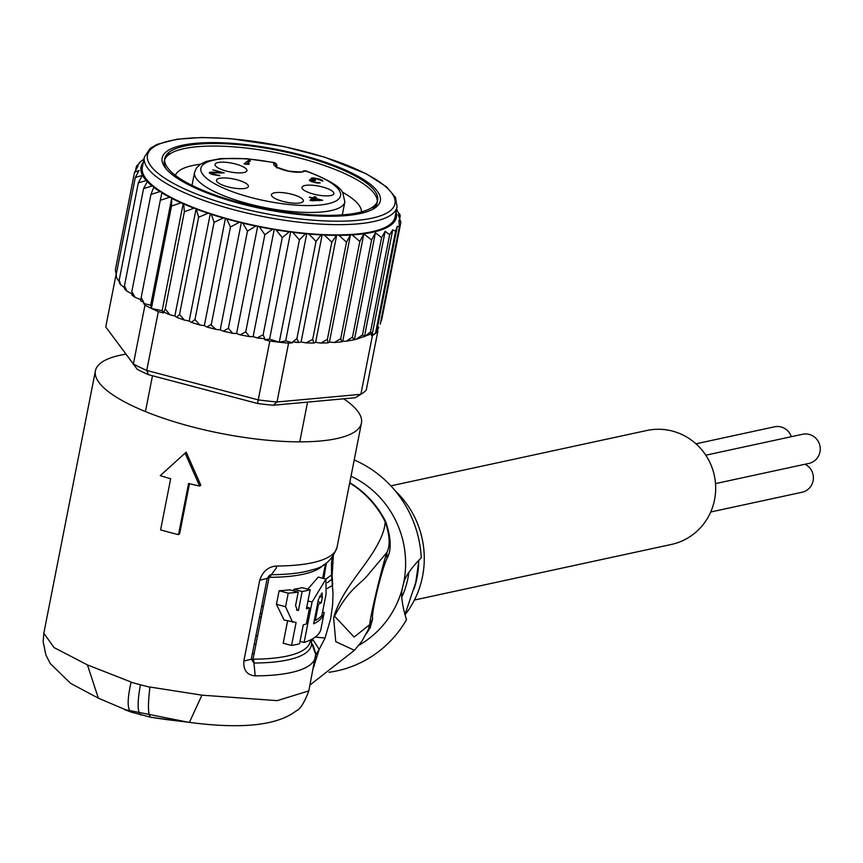 <?xml version="1.0" encoding="UTF-8"?>
<svg xmlns="http://www.w3.org/2000/svg" width="863" height="863" viewBox="0 0 863 863"><rect width="100%" height="100%" fill="white"/><g stroke="black" fill="none" stroke-linecap="round" stroke-linejoin="round"><path stroke-width="1.29" d="M705.783 455.2L802.633 434.251A14.908 14.466 77.8 0 1 819.85 452.546A14.908 14.466 77.8 0 1 808.933 463.399L715.513 483.604M805.017 464.251A14.908 14.466 77.8 0 1 802.061 492.244L710.713 511.996M695.966 443.809L774.489 426.818A14.908 14.466 77.8 0 1 791.328 436.7M390.853 485.858L646.754 430.508A58.285 56.527 77.8 0 1 714.068 502.007A58.285 56.527 77.8 0 1 671.403 544.445L414.413 600.033M306.095 171.23L303.7 170.928M319.871 200.14L314.434 198.706L312.633 200.14L319.871 200.14L319.752 200.734M312.633 200.14L313.086 197.746L314.423 196.688L316.343 197.196L315.006 198.253L322.686 200.281L311.867 200.745L309.957 200.238L312.525 198.199L309.321 197.357L313.086 197.746M311.748 179.31L312.028 177.907L312.956 177.854L312.794 178.652M312.654 180.173L310.982 178.738L312.028 177.907M311.424 178.048L311.23 179.019M317.616 183.053L320.238 182.902L316.408 182.902L310.205 181.057L309.558 179.882L312.74 179.709M311.176 179.601L311.025 180.41M310.259 179.655L310.011 180.917M309.558 179.882L309.429 180.507M318.641 182.481L318.512 183.096M316.473 182.902L317.713 182.535M314.779 182.535L316.559 182.438M313.496 182.233L314.866 182.093M311.985 181.759L313.593 181.748M311.187 181.5L311.316 180.852L312.093 181.252M315.416 180.615L310.96 180.453M313.549 180.281L313.668 179.655L315.491 180.238M312.719 180.173L312.902 179.245L313.668 179.655M312.956 177.854L319.504 179.083L322.935 181.09L316.786 178.868L312.643 178.781M322.546 180.389L322.428 180.96M321.78 179.979L321.629 180.745M320.691 179.493L320.583 180.033M314.898 198.824L315.006 198.253M314.423 196.688L313.949 199.094M309.893 196.904L309.785 197.476M312.018 200.745L312.525 198.199M224.251 172.87L211.435 172.913L212.363 173.862L219.817 175.728L213.075 174.66L209.256 172.945L211.133 172.125L221.219 172.578L212.74 169.828L224.251 172.87M221.111 173.139L221.219 172.578M211.133 172.125L210.799 173.873M210.216 172.19L209.968 173.441M209.515 172.406L209.385 173.032M218.911 175.092L218.792 175.707M212.255 174.402L212.363 173.862M211.457 174.143L211.597 173.463M211.057 173.992L211.241 173.064M246.613 164.391L246.732 163.787L249.321 163.765L248.555 164.369L244.056 163.884L248.522 160.335L248.048 162.74M248.522 160.335L250.443 160.842L246.732 163.787M246.3 171.586A16.268 4.466 -168.9 0 1 228.274 171.532A16.268 4.466 -168.9 0 1 214.995 164.402A16.268 4.466 -168.9 0 1 215.61 163.485A16.268 4.466 -168.9 0 1 233.636 163.538A16.268 4.466 -168.9 0 1 246.915 170.68A16.268 4.466 -168.9 0 1 246.3 171.586M247.767 187.368A16.268 4.466 -168.9 0 1 229.741 187.314A16.268 4.466 -168.9 0 1 216.462 180.184A16.268 4.466 -168.9 0 1 217.077 179.267A16.268 4.466 -168.9 0 1 235.103 179.321A16.268 4.466 -168.9 0 1 248.382 186.462A16.268 4.466 -168.9 0 1 247.767 187.368M333.269 194.563A16.268 4.466 -168.9 0 1 315.243 194.499A16.268 4.466 -168.9 0 1 301.964 187.368A16.268 4.466 -168.9 0 1 302.579 186.451A16.268 4.466 -168.9 0 1 320.605 186.505A16.268 4.466 -168.9 0 1 333.884 193.646A16.268 4.466 -168.9 0 1 333.269 194.563M302.762 201.899A16.268 4.466 -168.9 0 1 284.736 201.845A16.268 4.466 -168.9 0 1 271.457 194.704A16.268 4.466 -168.9 0 1 272.072 193.787A16.268 4.466 -168.9 0 1 290.097 193.851A16.268 4.466 -168.9 0 1 303.377 200.982A16.268 4.466 -168.9 0 1 302.762 201.899M274.736 162.891L276.451 166.009A2.708 2.535 -128.5 0 0 274.358 162.816A16.268 4.466 -168.9 0 0 274.089 163.064A16.268 4.466 -168.9 0 0 285.772 170.561A16.268 4.466 -168.9 0 0 305.049 170.917L305.092 170.885A71.165 19.558 -168.9 0 1 335.006 201.467A71.165 19.558 -168.9 0 1 250.356 197.336A71.165 19.558 -168.9 0 1 201.845 166.052A71.165 19.558 -168.9 0 1 274.402 162.783L274.358 162.816M276.721 167.961L276.322 166.527M175.416 175.34A94.887 26.073 -168.9 0 1 178.673 171.133A94.887 26.073 -168.9 0 1 200.356 164.272M166.343 151.726A111.154 30.539 11.1 0 0 165.016 167.444A111.154 30.539 11.1 0 0 240.691 203.733A111.154 30.539 11.1 0 0 374.057 208.544A111.154 30.539 11.1 0 0 376.095 207.12A111.154 30.539 11.1 0 0 301.748 155.113A111.154 30.539 11.1 0 0 166.343 151.726M139.892 162.805L136.667 166.138M194.984 319.515L214.089 222.32L211.306 214.326L210.313 213.582A128.781 35.383 11.1 0 0 225.459 218.22L226.71 218.975L230.464 226.98L211.349 324.175L207.012 327.023L204.337 325.653L199.817 324.973L194.984 319.515L191.37 322.384L189.18 321.004L184.402 320.097L179.526 314.423L176.688 317.368L175.049 316.02L170.011 314.822L165.243 308.997L184.358 211.791L183.679 203.981L181.025 202.805L171.51 206.117L171.791 197.81L169.623 197.26L160.302 200.292L161.996 192.233L159.914 191.629L150.939 194.412L154.035 186.656L152.071 185.998L143.571 188.576L147.584 181.068L146.289 180.55L138.317 182.902L142.298 175.426L135.286 177.465L139.116 170.345L134.52 172.373L138.069 166.063L136.483 166.408L135.707 169.396M301.165 341.996L306.031 342.87L312.697 339.375L331.813 242.179L336.732 234.909L315.61 342.341L320.853 343.064L327.39 339.375L346.505 242.179L350.518 234.66L352.136 234.919L359.839 241.403L363.819 233.938L371.608 239.882L375.437 232.751L381.597 237.627L385.146 231.316L389.645 234.693L370.529 331.888L371.813 332.978L369.591 334.488M375.481 333.42L376.7 331.295L377.465 330.68L377.843 331.187A135.556 37.249 11.1 0 1 375.481 333.42L372.072 334.973L371.306 335.588L372.438 335.48A135.556 37.249 11.1 0 0 375.481 333.42L395.599 231.111L392.741 229.849L389.645 234.693M395.599 231.111L397.368 226.16L376.7 331.295M211.349 324.175L211.306 325.189L215.987 329.396L220.227 329.849L223.344 331.198L228.371 328.328L232.665 333.291L236.591 333.528L240.13 334.822L245.728 331.91L249.558 336.592L253.086 336.635L257.055 337.865L263.129 334.844L264.79 338.749L258.328 337.983M171.51 206.117L151.392 308.425A135.556 37.249 11.1 0 1 144.962 305.211L133.387 364.046L137.271 369.342L105.75 326.937L133.387 364.046A135.556 37.249 11.1 0 0 146.753 370.432L258.253 399.882L257.552 403.496A130.14 35.761 11.1 0 0 273.215 405.243L355.286 397.746L360.874 394.315A135.556 37.249 11.1 0 0 361.424 393.981A135.556 37.249 11.1 0 0 363.906 392.255A135.556 37.249 11.1 0 0 366.268 390.011L377.843 331.187M372.438 335.48L360.874 394.315L277.012 401.975L288.576 343.14A135.556 37.249 -168.9 0 1 279.288 342.212A135.556 37.249 -168.9 0 1 269.817 341.047L258.253 399.882A135.556 37.249 11.1 0 0 277.012 401.975L273.215 405.243M137.271 369.342A130.14 35.761 11.1 0 0 148.425 374.671L257.552 403.496M144.962 305.211L143.668 303.474L150.669 305.232L171.791 197.81A128.781 35.383 11.1 0 0 183.247 203.28L162.115 310.712L151.392 308.425A135.556 37.249 11.1 0 0 158.328 311.608L146.753 370.432L148.425 374.671M116.138 274.154L105.75 326.937M378.706 327.142L377.465 330.68M327.39 339.375L328.059 342.87L329.396 342.093L334.423 342.492L340.734 338.609L359.839 241.403M380.583 322.46L381.759 319.483L400.874 222.287L398.954 220.324L399.364 226.947L380.249 324.154M372.072 334.973L392.741 229.849M371.306 335.588L371.813 332.978M385.146 231.316L364.413 336.786L370.529 331.888M375.437 232.751L354.423 339.623L356.311 339.256L362.492 334.833L381.597 237.627M362.492 334.833L364.413 336.786M363.819 233.938L342.697 341.338L346.268 341.209L352.503 337.077L371.608 239.882M352.503 337.077L353.819 339.839L354.423 339.623M397.228 210.561L396.71 208.684M396.473 209.936L399.99 214.865M400.874 222.287L398.177 214.65L400.119 215.167L400.054 217.487M399.364 226.947L397.368 226.16M340.734 338.609L341.662 341.813L342.697 341.338M312.697 339.375L313.819 343.064L315.61 342.341M301.014 342.007L298.792 342.525L296.904 338.609L316.02 241.413L321.144 234.909L322.223 234.553L324.412 235.07L331.813 242.179M297.918 342.287L292.686 341.856L296.904 338.609M288.576 343.14L292.503 342.784L292.686 341.856M285.675 340.885L279.288 342.212L299.407 239.892L305.48 233.733L306.796 233.463L285.675 340.885L292.503 342.784M263.129 334.844L282.244 237.649L289.17 231.845L290.723 231.672L269.601 339.094L264.607 339.677L264.79 338.749M269.817 341.047L264.607 339.677M269.601 339.094L279.288 342.212M168.792 314.272L163.711 312.05L163.538 312.978L158.328 311.608M174.844 315.966L196.16 208.566L193.927 208.177L184.358 211.791M165.243 308.997L163.711 312.05M162.115 310.712L163.538 312.978M151.392 308.425L150.669 305.232M143.668 303.474L143.851 302.557L140.593 300.799M143.851 302.557L141.187 297.487L140.734 300.27M140.777 299.634L135.167 297.39L131.823 291.608L132.481 294.639M124.261 287.562L120.637 284.693L119.213 280.097L119.353 282.956L120.626 284.693M119.051 281.295L116.537 277.746L116.181 274.671L116.3 277.001M116.235 274.369L115.34 270.108M138.317 182.902L119.213 280.097M135.286 177.465L116.181 274.671M134.52 172.373L115.415 269.58M143.571 188.576L124.455 285.782L126.926 291.165L131.543 293.625M124.455 285.782L124.66 289.094L126.926 291.165M350.518 234.66L329.396 342.093M253.139 336.624L274.261 229.202A128.781 35.383 11.1 0 0 290.723 231.672A128.781 35.383 11.1 0 0 306.796 233.463A128.781 35.383 11.1 0 0 322.223 234.553A128.781 35.383 11.1 0 0 336.732 234.909L338.965 235.351L346.505 242.179M322.223 234.553L301.101 341.975M306.796 233.463L308.911 234.046L316.02 241.413M290.723 231.672L292.73 232.309L299.407 239.892M245.728 331.91L264.833 234.714L272.525 229.278L274.261 229.202L276.128 229.892L282.244 237.649M228.371 328.328L247.476 231.133L255.804 226.084L257.713 226.095L259.396 226.818L264.833 234.714M230.464 226.98L239.31 222.298L241.36 222.417A128.781 35.383 11.1 0 0 257.713 226.095L236.591 333.528M204.337 325.653L225.459 218.22A128.781 35.383 11.1 0 0 241.36 222.417L242.827 223.161L247.476 231.133M241.36 222.417L220.227 329.849M179.526 314.423L198.63 217.228L196.16 208.566A128.781 35.383 11.1 0 0 210.313 213.582L189.18 321.004M225.459 218.22L223.323 218.005L214.089 222.32M210.313 213.582L208.102 213.269L198.63 217.228M160.302 200.292L141.187 297.487M150.939 194.412L131.823 291.608M336.732 234.909A128.781 35.383 11.1 0 0 390.205 224.304A128.781 35.383 11.1 0 0 395.071 217.066L397.077 206.829A128.781 35.383 -168.9 0 1 392.223 214.078A128.781 35.383 -168.9 0 1 392.039 214.218A128.781 35.383 -168.9 0 1 249.159 213.56A128.781 35.383 -168.9 0 1 144.358 157.142L142.341 167.368A128.781 35.383 11.1 0 0 154.035 186.656A128.781 35.383 11.1 0 0 161.996 192.233A128.781 35.383 11.1 0 0 171.791 197.81M257.713 226.095A128.781 35.383 11.1 0 0 274.261 229.202M183.247 203.28A128.781 35.383 11.1 0 0 196.16 208.566M342.546 192.233A94.887 26.073 -168.9 0 1 361.446 211.92M368.328 629.515L369.72 624.618C370 617.11 381.716 567.951 386.915 552.428C390.378 545.373 389.796 535.125 385.157 521.705C384.499 541.694 361.144 568.361 353.906 579.494C344.186 592.687 337.66 604.672 334.337 615.459L333.647 618.037L335.75 641.662L354.423 650.314L309.946 685.028M313.247 668.264L319.148 649.44L325.06 638.048L330.658 618.717L332.6 605.136L333.042 593.755L331.532 574.995L331.478 563.259M257.422 636.732A94.887 92.028 77.8 0 1 255.944 635.524M252.503 653.054A111.154 107.799 -102.2 0 0 254.002 654.111M263.183 607.466A90.82 88.08 77.8 0 1 261.867 605.416M395.286 490.896A90.82 88.08 77.8 0 1 405.027 614.801M329.03 672.277A111.154 107.799 -102.2 0 0 406.495 619.753C402.212 605.697 400.799 595.362 402.255 588.749L403.625 582.989C405.308 576.43 411.187 568.016 421.263 557.757A111.154 107.799 -102.2 0 0 354.208 459.968M418.943 560.13L415.718 582.557L404.974 614.607M408.868 572.428A20.334 4.444 -75.2 0 1 407.26 581.263A20.334 4.444 -75.2 0 1 401.845 596.905M402.255 588.749A94.887 92.028 77.8 0 1 358.954 645.233M351.014 476.193A94.887 92.028 77.8 0 1 403.625 582.989M366.257 633.895L370.205 627.692L372.676 618.588C370.874 614.585 381.554 569.742 387.002 558.426C391.651 550.335 391.219 538.081 385.707 521.662L385.157 521.705A95.2 92.319 77.8 0 0 354.499 486.106L349.698 482.87M372.676 618.588L369.72 624.618L354.132 637.034L334.52 616.15C350.518 586.311 360.507 584.898 369.224 573.388L386.915 552.428L387.002 558.426M315.847 653.723L313.075 645.19L311.597 643.615L311.565 641.489L313.172 638.48M315.286 637.067L325.06 638.048M312.708 639.267L319.148 649.44L315.675 655.039M323.83 578.555L326.354 563M327.411 582.719L331.91 579.127L333.334 555.977M322.546 612.05L324.208 612.493A135.556 37.249 -168.9 0 1 324.132 612.892A135.556 37.249 -168.9 0 1 313.625 623.83L318.404 599.526L322.061 592.946L322.374 597.261L321.316 602.633A135.556 37.249 -168.9 0 1 318.479 604.327L315.308 620.443A135.556 37.249 11.1 0 0 321.867 615.546L326.085 594.057L325.923 579.116L331.532 574.995L332.223 576.754A132.848 128.835 77.8 0 1 332.643 585.319L327.001 588.609M243.841 661.069L251.284 659.213L267.185 578.393L269.677 577.315L271.327 574.704L269.515 575.211L267.185 578.393L259.731 580.238L243.841 661.069C243.29 670.249 247.066 675.179 255.2 675.869L253.582 659.159L251.284 659.224L253.959 663.021A129.299 35.523 11.1 0 0 311.597 643.615M321.036 628.598A135.556 37.249 -168.9 0 1 320.96 629.008A135.556 37.249 -168.9 0 1 304.121 642.46L312.072 602.04L325.923 579.116L318.253 577.077L307.789 589.181M287.584 620.961L283.204 643.248L291.565 645.459A135.556 37.249 -168.9 0 0 299.558 643.776L303.28 624.844A135.556 37.249 11.1 0 0 306.343 624.003L309.515 607.886A135.556 37.249 -168.9 0 1 306.441 608.728L310.162 589.807A135.556 37.249 -168.9 0 1 302.179 591.489L298.458 610.411L296.527 609.904M298.458 610.411L297.411 610.378L295.556 605.653L298.22 592.094L289.666 589.839A127.422 35.016 -168.9 0 1 279.116 590.767L276.44 604.316L284.1 620.033L296.095 622.439L291.565 645.459M310.162 589.807L302.126 587.681A127.422 35.016 -168.9 0 1 293.808 589.278L293.506 590.853M298.22 592.094A135.556 37.249 -168.9 0 1 288.22 593.172L285.556 606.721L292.633 622.288M309.515 607.886L306.753 607.153M302.179 591.489L293.808 589.278M288.22 593.172L279.116 590.767M304.121 642.46L300.022 641.371M317.962 601.748L321.316 602.633M318.479 604.327L317.508 604.078M315.308 620.443L314.337 620.184M315.793 654.596L310.497 640.087M313.56 666.668L314.423 665.729M150.669 717.25L166.548 719.591M131.111 712.061L150.626 717.229L175.405 720.605M140.831 715.071C137.39 712.223 137.26 702.137 140.432 684.801L131.09 682.223C127.163 699.548 127.206 709.515 131.219 712.104L125.534 709.979M131.133 682.05L87.454 664.92L98.36 698.167L131.262 712.126M125.955 354.154A135.556 37.249 11.1 0 0 95.426 370.788A135.556 37.249 11.1 0 0 191.208 426.592A135.556 37.249 11.1 0 0 361.457 423.097L337.045 547.218A135.556 37.249 -168.9 0 1 276.796 565.999C268.425 566.538 262.74 571.284 259.731 580.238M189.418 722.374L201.931 695.157L277.185 700.648L308.792 690.896C304.466 702.633 300.184 709.354 295.977 711.036C277.077 725.492 241.554 729.267 189.418 722.374L165.782 719.494M201.931 695.157L150.011 687.034M150.831 717.272L150.626 717.229C147.961 714.499 147.746 704.499 149.979 687.207L140.432 684.801M98.36 698.178L70.583 683.356L50.281 663.561L45.933 655.093L43.15 641.845L43.819 633.237L54.099 647.606L87.454 664.92M185.06 453.064L199.655 486.042L200.788 485.146L186.181 452.169L160.27 475.642A139.623 38.36 11.1 0 0 170.669 478.749L160.604 529.904A139.623 38.36 11.1 0 0 178.512 534.639L179.633 533.744L189.472 483.701M361.457 423.097A135.556 37.249 11.1 0 0 343.657 398.814M178.512 534.639L188.576 483.485A139.623 38.36 11.1 0 0 199.655 486.042M377.271 201.608A108.447 29.795 11.1 0 0 286.3 154.811A108.447 29.795 11.1 0 0 168.404 154.962L168.9 152.406A108.447 29.795 -168.9 0 1 289.105 152.773A108.447 29.795 -168.9 0 1 377.627 200.356A108.447 29.795 -168.9 0 1 373.539 206.451L373.032 209.008A108.447 29.795 11.1 0 0 377.131 202.913L377.627 200.356M164.66 159.806A108.447 29.795 11.1 0 1 168.404 154.962L168.9 152.406A108.447 29.795 -168.9 0 0 164.811 158.501L164.304 161.057A108.447 29.795 11.1 0 0 166.16 168.878M372.46 209.45A108.447 29.795 11.1 0 0 373.032 209.008L373.539 206.451A108.447 29.795 -168.9 0 1 253.334 206.074A108.447 29.795 -168.9 0 1 164.811 158.501M253.118 658.652L269.008 577.822M276.947 166.991L276.656 164.197L274.607 162.611L246.516 158.684L220.745 158.565L206.333 161.392L200.27 164.326L196.386 168.069L194.563 172.32A76.591 21.046 11.1 0 0 247.8 203.614A76.591 21.046 11.1 0 0 248.673 203.851A76.591 21.046 11.1 0 0 344.866 201.877L342.654 192.395C341.705 191.446 340.691 184.067 305.675 170.809L302.859 171.359A2.708 2.535 51.5 0 1 305.049 170.917M152.276 148.015A126.074 34.639 11.1 0 0 236.289 206.915A126.074 34.639 11.1 0 0 389.979 210.982A126.074 34.639 11.1 0 0 390.162 210.842A126.074 34.639 11.1 0 0 306.149 151.942A126.074 34.639 11.1 0 0 152.46 147.875A126.074 34.639 11.1 0 0 152.276 148.015M143.334 162.32A130.14 35.761 11.1 0 0 146.289 180.55M352.136 234.919A130.14 35.761 11.1 0 0 391.651 224.509A130.14 35.761 11.1 0 0 396.063 212.018M338.965 235.351A130.14 35.761 11.1 0 0 350.044 235.038M324.412 235.07A130.14 35.761 11.1 0 0 335.923 235.362M308.911 234.046A130.14 35.761 11.1 0 0 321.144 234.909M292.73 232.309A130.14 35.761 11.1 0 0 305.48 233.733M276.128 229.892A130.14 35.761 11.1 0 0 289.17 231.845M259.396 226.818A130.14 35.761 11.1 0 0 272.525 229.278M242.827 223.161A130.14 35.761 11.1 0 0 255.804 226.084M226.71 218.975A130.14 35.761 11.1 0 0 239.31 222.298M211.306 214.326A130.14 35.761 11.1 0 0 223.323 218.005M196.872 209.299A130.14 35.761 11.1 0 0 208.102 213.269M183.679 203.981A130.14 35.761 11.1 0 0 193.927 208.177M171.942 198.468A130.14 35.761 11.1 0 0 181.025 202.805M161.856 192.837A130.14 35.761 11.1 0 0 169.623 197.26M153.603 187.206A130.14 35.761 11.1 0 0 159.914 191.629M147.109 181.446A130.14 35.761 11.1 0 0 152.071 185.998M255.89 644.532A94.887 92.028 77.8 0 1 254.369 643.539M261.09 618.07A91.963 89.191 77.8 0 1 259.709 616.365M261.802 614.456A90.82 88.08 77.8 0 1 260.443 612.654M418.674 563.927A90.82 88.08 77.8 0 1 414.013 588.987M349.742 482.665A94.887 92.028 77.8 0 1 385.707 521.662M334.52 616.15L334.337 615.459M310.529 639.904L310.216 641.511A127.422 35.016 -168.9 0 1 253.582 659.159M323.69 564.758A127.422 35.016 -168.9 0 1 269.677 577.315M285.556 606.721L276.44 604.316M322.374 597.261L319.321 596.452M312.072 602.04L307.972 600.961M276.796 565.999L276.289 568.027L271.327 574.704A129.299 35.523 11.1 0 0 312.33 569.742C324.121 567.336 332.363 559.828 337.045 547.218M315.631 655.535A135.556 37.249 -168.9 0 1 315.448 657.088A135.556 37.249 -168.9 0 1 255.2 675.869M299.741 441.888L307.562 402.104M145.448 411.554L152.492 375.75M302.859 171.359L302.859 171.359C304.024 172.201 299.321 172.125 288.749 171.122C278.059 167.821 273.754 166.128 275.826 166.041L275.901 166.807M342.298 214.909L344.866 201.877M191.996 185.351L194.563 172.32M397.077 206.829L395.502 197.444L386.527 186.829L366.3 173.83L324.607 157.163L283.366 146.44L229.957 138.587L201.953 137.487L176.818 139.234L157.034 144.391L150.086 148.447L144.358 157.142M144.013 158.911L139.288 162.697M137.584 164.714L136.473 166.408M215.987 329.407L207.001 327.034M355.405 397.681L361.424 393.981M320.853 343.075L328.059 342.87M356.311 339.256L369.591 334.499M353.819 339.839L346.268 341.209M341.662 341.813L334.423 342.503M306.031 342.881L313.819 343.075M295.243 342.298L298.792 342.525M257.055 337.865L260.755 338.447M240.119 334.833L249.558 336.602M223.344 331.198L232.665 333.291M199.806 324.984L191.37 322.395M184.402 320.097L176.688 317.368M166.753 313.528L170.011 314.833M135.167 297.39L131.78 295.017M116.537 277.746L116.171 276.699M400.119 215.167L399.752 214.121M354.434 650.324L361.888 641.252L368.361 629.451M325.545 563.571L322.654 578.242M324.132 612.892L320.96 629.008M332.05 557.692L331.403 564.79M124.423 709.526L188.005 722.18M269.515 575.211L267.185 578.393M308.792 690.896L315.847 653.647M95.426 370.788L43.819 633.237"/></g></svg>
